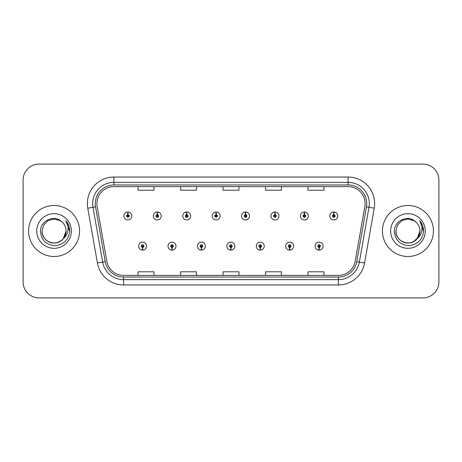 <?xml version="1.0" encoding="UTF-8"?>
<svg xmlns="http://www.w3.org/2000/svg" width="462" height="462" viewBox="0 0 462 462"><rect width="100%" height="100%" fill="white"/><g stroke="black" fill="none" stroke-linecap="round" stroke-linejoin="round"><path stroke-width="0.69" d="M171.945 247.459L171.829 250.115A3.985 3.985 0 0 0 172.176 250.115L172.06 247.459A1.328 1.328 0 0 0 173.331 246.136A1.328 1.328 0 0 0 172.003 244.808A1.328 1.328 0 0 0 170.674 246.136A1.328 1.328 0 0 0 171.945 247.459L171.98 246.668A0.531 0.531 0 0 1 171.471 246.136A0.531 0.531 0 0 1 172.003 245.605A0.531 0.531 0 0 1 172.534 246.136A0.531 0.531 0 0 1 172.026 246.668L172.06 247.459M201.363 247.459L201.247 250.115A3.985 3.985 0 0 0 201.594 250.115L201.478 247.459A1.328 1.328 0 0 0 202.749 246.136A1.328 1.328 0 0 0 201.42 244.808A1.328 1.328 0 0 0 200.092 246.136A1.328 1.328 0 0 0 201.363 247.459L201.397 246.668A0.531 0.531 0 0 1 200.889 246.136A0.531 0.531 0 0 1 201.42 245.605A0.531 0.531 0 0 1 201.952 246.136A0.531 0.531 0 0 1 201.444 246.668L201.478 247.459M230.781 247.459L230.665 250.115A3.985 3.985 0 0 0 231.012 250.115L230.896 247.459A1.328 1.328 0 0 0 232.167 246.136A1.328 1.328 0 0 0 230.838 244.808A1.328 1.328 0 0 0 229.516 246.136A1.328 1.328 0 0 0 230.781 247.459L230.815 246.668A0.531 0.531 0 0 1 230.307 246.136A0.531 0.531 0 0 1 230.838 245.605A0.531 0.531 0 0 1 231.37 246.136A0.531 0.531 0 0 1 230.861 246.668L230.896 247.459M260.204 247.459L260.089 250.115A3.985 3.985 0 0 0 260.435 250.115L260.32 247.459A1.328 1.328 0 0 0 261.59 246.136A1.328 1.328 0 0 0 260.262 244.808A1.328 1.328 0 0 0 258.934 246.136A1.328 1.328 0 0 0 260.204 247.459L260.239 246.668A0.531 0.531 0 0 1 259.731 246.136A0.531 0.531 0 0 1 260.262 245.605A0.531 0.531 0 0 1 260.793 246.136A0.531 0.531 0 0 1 260.285 246.668L260.32 247.459M289.622 247.459L289.507 250.115A3.985 3.985 0 0 0 289.853 250.115L289.738 247.459A1.328 1.328 0 0 0 291.008 246.136A1.328 1.328 0 0 0 289.68 244.808A1.328 1.328 0 0 0 288.352 246.136A1.328 1.328 0 0 0 289.622 247.459L289.657 246.668A0.531 0.531 0 0 1 289.148 246.136A0.531 0.531 0 0 1 289.68 245.605A0.531 0.531 0 0 1 290.211 246.136A0.531 0.531 0 0 1 289.703 246.668L289.738 247.459M319.04 247.459L318.924 250.115A3.985 3.985 0 0 0 319.271 250.115L319.155 247.459A1.328 1.328 0 0 0 320.426 246.136A1.328 1.328 0 0 0 319.098 244.808A1.328 1.328 0 0 0 317.769 246.136A1.328 1.328 0 0 0 319.04 247.459L319.075 246.668A0.531 0.531 0 0 1 318.566 246.136A0.531 0.531 0 0 1 319.098 245.605A0.531 0.531 0 0 1 319.629 246.136A0.531 0.531 0 0 1 319.121 246.668L319.155 247.459M142.527 247.459L142.411 250.115A3.985 3.985 0 0 0 142.758 250.115L142.643 247.459A1.328 1.328 0 0 0 143.913 246.136A1.328 1.328 0 0 0 142.585 244.808A1.328 1.328 0 0 0 141.256 246.136A1.328 1.328 0 0 0 142.527 247.459L142.562 246.668A0.531 0.531 0 0 1 142.053 246.136A0.531 0.531 0 0 1 142.585 245.605A0.531 0.531 0 0 1 143.116 246.136A0.531 0.531 0 0 1 142.608 246.668L142.643 247.459M157.351 214.645L157.467 211.994A3.985 3.985 0 0 0 157.12 211.994L157.236 214.645A1.328 1.328 0 0 0 155.965 215.973A1.328 1.328 0 0 0 157.294 217.302A1.328 1.328 0 0 0 158.622 215.973A1.328 1.328 0 0 0 157.351 214.645L157.317 215.442A0.531 0.531 0 0 1 157.825 215.973A0.531 0.531 0 0 1 157.294 216.505A0.531 0.531 0 0 1 156.762 215.973A0.531 0.531 0 0 1 157.271 215.442L157.236 214.645M186.769 214.645L186.885 211.994A3.985 3.985 0 0 0 186.538 211.994L186.654 214.645A1.328 1.328 0 0 0 185.383 215.973A1.328 1.328 0 0 0 186.712 217.302A1.328 1.328 0 0 0 188.04 215.973A1.328 1.328 0 0 0 186.769 214.645L186.735 215.442A0.531 0.531 0 0 1 187.243 215.973A0.531 0.531 0 0 1 186.712 216.505A0.531 0.531 0 0 1 186.18 215.973A0.531 0.531 0 0 1 186.688 215.442L186.654 214.645M216.187 214.645L216.303 211.994A3.985 3.985 0 0 0 215.956 211.994L216.072 214.645A1.328 1.328 0 0 0 214.801 215.973A1.328 1.328 0 0 0 216.129 217.302A1.328 1.328 0 0 0 217.458 215.973A1.328 1.328 0 0 0 216.187 214.645L216.152 215.442A0.531 0.531 0 0 1 216.661 215.973A0.531 0.531 0 0 1 216.129 216.505A0.531 0.531 0 0 1 215.598 215.973A0.531 0.531 0 0 1 216.106 215.442L216.072 214.645M245.611 214.645L245.726 211.994A3.985 3.985 0 0 0 245.374 211.994L245.495 214.645A1.328 1.328 0 0 0 244.225 215.973A1.328 1.328 0 0 0 245.553 217.302A1.328 1.328 0 0 0 246.875 215.973A1.328 1.328 0 0 0 245.611 214.645L245.576 215.442A0.531 0.531 0 0 1 246.079 215.973A0.531 0.531 0 0 1 245.553 216.505A0.531 0.531 0 0 1 245.022 215.973A0.531 0.531 0 0 1 245.53 215.442L245.495 214.645M275.029 214.645L275.144 211.994A3.985 3.985 0 0 0 274.798 211.994L274.913 214.645A1.328 1.328 0 0 0 273.643 215.973A1.328 1.328 0 0 0 274.971 217.302A1.328 1.328 0 0 0 276.299 215.973A1.328 1.328 0 0 0 275.029 214.645L274.994 215.442A0.531 0.531 0 0 1 275.502 215.973A0.531 0.531 0 0 1 274.971 216.505A0.531 0.531 0 0 1 274.44 215.973A0.531 0.531 0 0 1 274.948 215.442L274.913 214.645M304.446 214.645L304.562 211.994A3.985 3.985 0 0 0 304.215 211.994L304.331 214.645A1.328 1.328 0 0 0 303.06 215.973A1.328 1.328 0 0 0 304.389 217.302A1.328 1.328 0 0 0 305.717 215.973A1.328 1.328 0 0 0 304.446 214.645L304.412 215.442A0.531 0.531 0 0 1 304.92 215.973A0.531 0.531 0 0 1 304.389 216.505A0.531 0.531 0 0 1 303.857 215.973A0.531 0.531 0 0 1 304.366 215.442L304.331 214.645M333.864 214.645L333.98 211.994A3.985 3.985 0 0 0 333.633 211.994L333.749 214.645A1.328 1.328 0 0 0 332.478 215.973A1.328 1.328 0 0 0 333.807 217.302A1.328 1.328 0 0 0 335.135 215.973A1.328 1.328 0 0 0 333.864 214.645L333.83 215.442A0.531 0.531 0 0 1 334.338 215.973A0.531 0.531 0 0 1 333.807 216.505A0.531 0.531 0 0 1 333.275 215.973A0.531 0.531 0 0 1 333.783 215.442L333.749 214.645M127.934 214.645L128.049 211.994A3.985 3.985 0 0 0 127.697 211.994L127.818 214.645A1.328 1.328 0 0 0 126.548 215.973A1.328 1.328 0 0 0 127.876 217.302A1.328 1.328 0 0 0 129.198 215.973A1.328 1.328 0 0 0 127.934 214.645L127.899 215.442A0.531 0.531 0 0 1 128.401 215.973A0.531 0.531 0 0 1 127.876 216.505A0.531 0.531 0 0 1 127.345 215.973A0.531 0.531 0 0 1 127.853 215.442L127.818 214.645M28.569 231A25.491 25.491 0 0 0 54.06 256.491A25.491 25.491 0 0 0 79.551 231A25.491 25.491 0 0 0 54.06 205.509A25.491 25.491 0 0 0 28.569 231A25.491 25.491 0 0 0 54.06 256.491A25.491 25.491 0 0 0 79.551 231A25.491 25.491 0 0 0 54.06 205.509A25.491 25.491 0 0 0 28.569 231M382.449 231A25.491 25.491 0 0 0 407.94 256.491A25.491 25.491 0 0 0 433.431 231A25.491 25.491 0 0 0 407.94 205.509A25.491 25.491 0 0 0 382.449 231A25.491 25.491 0 0 0 407.94 256.491A25.491 25.491 0 0 0 433.431 231A25.491 25.491 0 0 0 407.94 205.509A25.491 25.491 0 0 0 382.449 231M96.916 203.598A16.996 16.996 0 0 1 113.906 186.608L348.094 186.608A16.996 16.996 0 0 1 364.83 206.549L355.163 261.353A16.996 16.996 0 0 1 338.432 275.392L123.568 275.392A16.996 16.996 0 0 1 106.838 261.353L97.17 206.549A16.996 16.996 0 0 1 96.916 203.598M95.264 203.598A18.642 18.642 0 0 0 95.547 206.837L105.215 261.636A18.642 18.642 0 0 0 123.568 277.044L338.432 277.044A18.642 18.642 0 0 0 356.785 261.636L366.453 206.837A18.642 18.642 0 0 0 348.094 184.956L113.906 184.956A18.642 18.642 0 0 0 95.264 203.598M87.757 208.212A26.553 26.553 0 0 1 113.906 177.044L348.094 177.044A26.553 26.553 0 0 1 374.243 208.212L364.576 263.011A26.553 26.553 0 0 1 338.432 284.956L123.568 284.956A26.553 26.553 0 0 1 97.424 263.011L87.757 208.212L92.989 207.288A21.24 21.24 0 0 1 113.906 182.357L348.094 182.357A21.24 21.24 0 0 1 369.011 207.288L359.349 262.093A21.24 21.24 0 0 1 338.432 279.643L123.568 279.643A21.24 21.24 0 0 1 102.651 262.093L92.989 207.288A21.24 21.24 0 0 1 92.666 203.598M438.9 180.018A15.933 15.933 0 0 0 422.967 164.091L39.033 164.091A15.933 15.933 0 0 0 23.1 180.018L23.1 281.982A15.933 15.933 0 0 0 39.033 297.909L422.967 297.909A15.933 15.933 0 0 0 438.9 281.982L438.9 180.018L438.9 281.982M356.785 261.636L359.349 262.093L369.011 207.288L374.243 208.212M223.036 186.608L223.036 190.2L238.964 190.2L238.964 186.608M180.55 186.608L180.55 190.2L196.483 190.2L196.483 186.608M138.069 186.608L138.069 190.2L154.002 190.2L154.002 186.608M265.517 186.608L265.517 190.2L281.45 190.2L281.45 186.608M307.998 186.608L307.998 190.2L323.931 190.2L323.931 186.608M238.964 275.392L238.964 271.8L223.036 271.8L223.036 275.392M196.483 275.392L196.483 271.8L180.55 271.8L180.55 275.392M154.002 275.392L154.002 271.8L138.069 271.8L138.069 275.392M281.45 275.392L281.45 271.8L265.517 271.8L265.517 275.392M323.931 275.392L323.931 271.8L307.998 271.8L307.998 275.392M23.1 180.018L23.1 281.982M422.967 164.091L39.033 164.091M39.033 297.909L422.967 297.909M131.855 215.973A3.985 3.985 0 0 0 128.049 211.994A3.985 3.985 0 0 1 131.855 215.973A3.985 3.985 0 0 1 127.876 219.952A3.985 3.985 0 0 1 123.891 215.973A3.985 3.985 0 0 1 127.697 211.994M138.6 246.136A3.985 3.985 0 0 0 142.411 250.115A3.985 3.985 0 0 1 138.6 246.136A3.985 3.985 0 0 1 142.585 242.152A3.985 3.985 0 0 1 146.564 246.136A3.985 3.985 0 0 1 142.758 250.115M161.273 215.973A3.985 3.985 0 0 0 157.467 211.994A3.985 3.985 0 0 1 161.273 215.973A3.985 3.985 0 0 1 157.294 219.952A3.985 3.985 0 0 1 153.309 215.973A3.985 3.985 0 0 1 157.12 211.994M190.696 215.973A3.985 3.985 0 0 0 186.885 211.994A3.985 3.985 0 0 1 190.696 215.973A3.985 3.985 0 0 1 186.712 219.952A3.985 3.985 0 0 1 182.727 215.973A3.985 3.985 0 0 1 186.538 211.994M220.114 215.973A3.985 3.985 0 0 0 216.303 211.994A3.985 3.985 0 0 1 220.114 215.973A3.985 3.985 0 0 1 216.129 219.952A3.985 3.985 0 0 1 212.15 215.973A3.985 3.985 0 0 1 215.956 211.994M249.532 215.973A3.985 3.985 0 0 0 245.726 211.994A3.985 3.985 0 0 1 249.532 215.973A3.985 3.985 0 0 1 245.553 219.952A3.985 3.985 0 0 1 241.568 215.973A3.985 3.985 0 0 1 245.374 211.994L245.472 214.114M168.018 246.136A3.985 3.985 0 0 0 171.829 250.115A3.985 3.985 0 0 1 168.018 246.136A3.985 3.985 0 0 1 172.003 242.152A3.985 3.985 0 0 1 175.987 246.136A3.985 3.985 0 0 1 172.176 250.115M197.441 246.136A3.985 3.985 0 0 0 201.247 250.115A3.985 3.985 0 0 1 197.441 246.136A3.985 3.985 0 0 1 201.42 242.152A3.985 3.985 0 0 1 205.405 246.136A3.985 3.985 0 0 1 201.594 250.115M226.859 246.136A3.985 3.985 0 0 0 230.665 250.115A3.985 3.985 0 0 1 226.859 246.136A3.985 3.985 0 0 1 230.838 242.152A3.985 3.985 0 0 1 234.823 246.136A3.985 3.985 0 0 1 231.012 250.115L230.919 247.99M63.259 238.71C56.884 247.326 41.43 241.817 42.054 231C42.215 235.528 44.219 238.993 48.06 241.395C55.538 246.188 66.47 239.876 66.066 231C65.904 235.528 63.9 238.993 60.06 241.395C52.581 246.188 41.644 239.876 42.054 231C41.644 239.876 52.581 246.188 60.06 241.395C63.9 238.993 65.904 235.528 66.066 231C65.904 235.528 63.9 238.993 60.06 241.395C52.581 246.188 41.644 239.876 42.054 231L43.665 225L48.06 220.605L54.06 218.994L60.06 220.605L61.925 221.927C54.556 214.206 40.373 220.57 40.506 231C41.049 239.766 45.692 244.646 54.447 245.634C63.063 245.01 68.145 240.431 69.687 231.901L69.716 231C69.67 227.061 68.359 223.608 65.783 220.628C67.741 223.839 68.434 227.298 67.856 231C67.296 234.147 65.76 236.717 63.259 238.71A12.006 12.006 0 0 0 66.066 231C65.904 235.528 63.9 238.993 60.06 241.395C52.581 246.188 41.644 239.876 42.054 231L43.665 225L48.06 220.605L54.06 218.994L60.06 220.605L61.925 221.927L60.06 220.605L54.06 218.994L48.06 220.605L43.665 225L42.054 231L43.665 225L48.06 220.605M66.066 231L63.225 238.75L66.066 231A12.006 12.006 0 0 0 61.925 221.927L60.06 220.605L54.06 218.994L48.06 220.605L43.665 225L42.054 231M36.746 231A17.313 17.313 0 0 0 54.06 248.313A17.313 17.313 0 0 0 71.373 231A17.313 17.313 0 0 0 54.06 213.687A17.313 17.313 0 0 0 36.746 231M65.899 220.761L69.71 231.456L65.899 220.761M417.14 238.71C410.77 247.326 395.31 241.817 395.934 231C396.096 235.528 398.1 238.993 401.94 241.395C409.419 246.188 420.356 239.876 419.946 231C419.785 235.528 417.781 238.993 413.94 241.395C406.462 246.188 395.53 239.876 395.934 231C395.53 239.876 406.462 246.188 413.94 241.395C417.781 238.993 419.785 235.528 419.946 231C419.785 235.528 417.781 238.993 413.94 241.395C406.462 246.188 395.53 239.876 395.934 231L397.545 225L401.94 220.605L407.94 218.994L413.94 220.605L415.806 221.927C408.437 214.206 394.253 220.57 394.386 231C394.929 239.766 399.572 244.646 408.327 245.634C416.943 245.01 422.025 240.431 423.567 231.901L423.596 231C423.55 227.061 422.239 223.608 419.663 220.628C421.621 223.839 422.314 227.298 421.737 231C421.177 234.147 419.64 236.717 417.14 238.71A12.006 12.006 0 0 0 419.946 231C419.785 235.528 417.781 238.993 413.94 241.395C406.462 246.188 395.53 239.876 395.934 231L397.545 225L401.94 220.605M413.94 241.395L418.335 237L419.946 231L417.111 238.75L419.946 231A12.006 12.006 0 0 0 415.806 221.927L413.94 220.605L407.94 218.994L401.94 220.605L397.545 225L395.934 231L397.545 225L401.94 220.605L407.94 218.994L413.94 220.605L415.806 221.927L413.94 220.605M395.934 231L397.545 225L401.94 220.605L407.94 218.994L413.94 220.605L415.806 221.927M390.627 231A17.313 17.313 0 0 0 407.94 248.313A17.313 17.313 0 0 0 425.254 231A17.313 17.313 0 0 0 407.94 213.687A17.313 17.313 0 0 0 390.627 231M419.785 220.761L423.59 231.456L419.785 220.761M278.95 215.973A3.985 3.985 0 0 0 275.144 211.994A3.985 3.985 0 0 1 278.95 215.973A3.985 3.985 0 0 1 274.971 219.952A3.985 3.985 0 0 1 270.986 215.973A3.985 3.985 0 0 1 274.798 211.994L274.89 214.114M308.373 215.973A3.985 3.985 0 0 0 304.562 211.994A3.985 3.985 0 0 1 308.373 215.973A3.985 3.985 0 0 1 304.389 219.952A3.985 3.985 0 0 1 300.404 215.973A3.985 3.985 0 0 1 304.215 211.994L304.308 214.114M337.791 215.973A3.985 3.985 0 0 0 333.98 211.994A3.985 3.985 0 0 1 337.791 215.973A3.985 3.985 0 0 1 333.807 219.952A3.985 3.985 0 0 1 329.828 215.973A3.985 3.985 0 0 1 333.633 211.994L333.726 214.114M256.277 246.136A3.985 3.985 0 0 0 260.089 250.115A3.985 3.985 0 0 1 256.277 246.136A3.985 3.985 0 0 1 260.262 242.152A3.985 3.985 0 0 1 264.241 246.136A3.985 3.985 0 0 1 260.435 250.115L260.343 247.99M285.695 246.136A3.985 3.985 0 0 0 289.507 250.115A3.985 3.985 0 0 1 285.695 246.136A3.985 3.985 0 0 1 289.68 242.152A3.985 3.985 0 0 1 293.665 246.136A3.985 3.985 0 0 1 289.853 250.115L289.761 247.99M315.119 246.136A3.985 3.985 0 0 0 318.924 250.115A3.985 3.985 0 0 1 315.119 246.136A3.985 3.985 0 0 1 319.098 242.152A3.985 3.985 0 0 1 323.082 246.136A3.985 3.985 0 0 1 319.271 250.115L319.178 247.99M348.094 177.044L348.094 184.956M92.989 207.288L95.547 206.837M123.568 284.956L123.568 277.044M338.432 277.044L338.432 284.956M97.424 263.011L105.215 261.636M366.453 206.837L369.011 207.288M113.906 177.044L113.906 184.956M359.349 262.093L364.576 263.011"/></g></svg>
